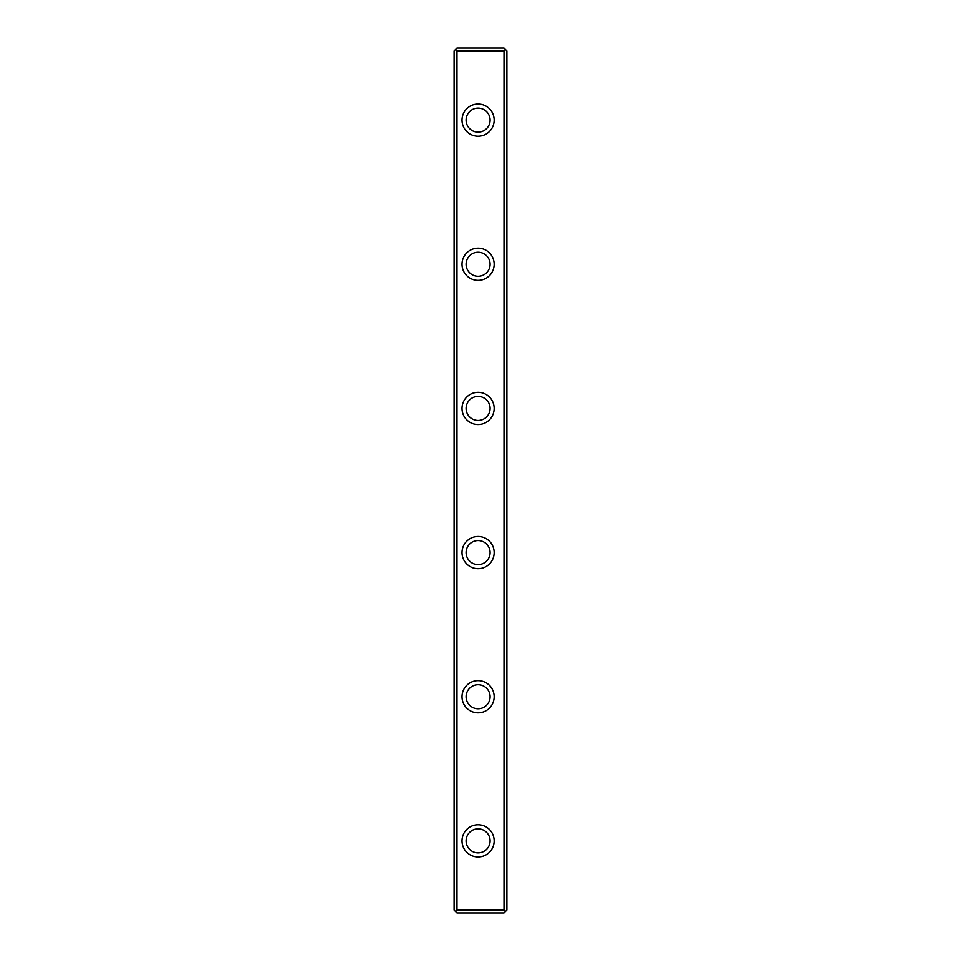 <?xml version="1.0" encoding="UTF-8"?>
<svg xmlns="http://www.w3.org/2000/svg" width="961" height="961" viewBox="0 0 961 961"><rect width="100%" height="100%" fill="white"/><g stroke="black" fill="none" stroke-linecap="round" stroke-linejoin="round"><path stroke-width="1.44" d="M456.955 50.933L455.514 49.492L456.955 48.05L504.044 48.05L506.927 50.933L506.927 910.067L504.044 912.95L456.955 912.95L455.514 911.508L456.955 910.067L504.044 910.067L504.044 50.933L456.955 50.933L456.955 910.067M455.514 911.508L454.072 910.067L454.072 50.933L455.514 49.492M462.001 120.125A16.097 16.097 0 0 1 486.146 106.191A16.097 16.097 0 0 1 486.146 134.059A16.097 16.097 0 0 1 462.001 120.125M462.001 408.425A16.097 16.097 0 0 1 486.146 394.49A16.097 16.097 0 0 1 486.146 422.36A16.097 16.097 0 0 1 462.001 408.425M462.001 840.875A16.097 16.097 0 0 1 486.146 826.94A16.097 16.097 0 0 1 486.146 854.809A16.097 16.097 0 0 1 462.001 840.875M462.001 696.725A16.097 16.097 0 0 1 486.146 682.79A16.097 16.097 0 0 1 486.146 710.659A16.097 16.097 0 0 1 462.001 696.725M462.001 552.575A16.097 16.097 0 0 1 486.146 538.64A16.097 16.097 0 0 1 486.146 566.51A16.097 16.097 0 0 1 462.001 552.575M462.001 264.275A16.097 16.097 0 0 1 486.146 250.34A16.097 16.097 0 0 1 486.146 278.209A16.097 16.097 0 0 1 462.001 264.275M466.085 120.125A12.012 12.012 0 0 0 484.104 130.528A12.012 12.012 0 0 0 484.104 109.722A12.012 12.012 0 0 0 466.085 120.125M466.085 264.275A12.012 12.012 0 0 0 484.104 274.678A12.012 12.012 0 0 0 484.104 253.872A12.012 12.012 0 0 0 466.085 264.275M466.085 408.425A12.012 12.012 0 0 0 484.104 418.828A12.012 12.012 0 0 0 484.104 398.022A12.012 12.012 0 0 0 466.085 408.425M466.085 552.575A12.012 12.012 0 0 0 484.104 562.978A12.012 12.012 0 0 0 484.104 542.172A12.012 12.012 0 0 0 466.085 552.575M466.085 696.725A12.012 12.012 0 0 0 484.104 707.128A12.012 12.012 0 0 0 484.104 686.322A12.012 12.012 0 0 0 466.085 696.725M466.085 840.875A12.012 12.012 0 0 0 484.104 851.278A12.012 12.012 0 0 0 484.104 830.472A12.012 12.012 0 0 0 466.085 840.875M505.486 49.492L504.044 50.933M504.044 910.067L505.486 911.508"/></g></svg>

